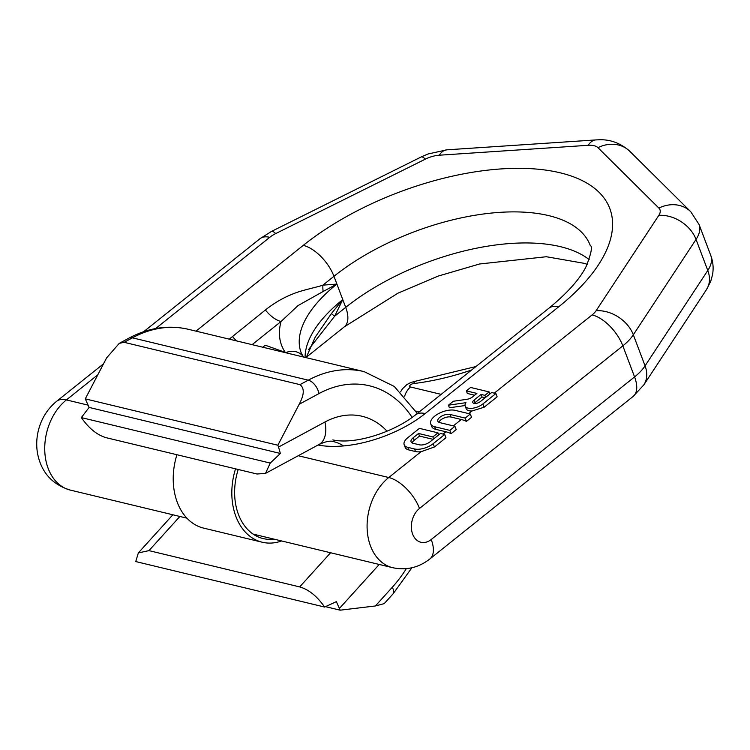 <?xml version="1.0" encoding="UTF-8"?>
<svg xmlns="http://www.w3.org/2000/svg" width="750" height="750" viewBox="0 0 750 750"><rect width="100%" height="100%" fill="white"/><g stroke="black" fill="none" stroke-linecap="round" stroke-linejoin="round"><path stroke-width="1.12" d="M119.269 343.35L128.85 338.184C148.434 327.703 168.244 324.731 188.259 329.278A131.653 95.681 103.5 0 0 132.422 337.838L124.134 342.319L119.269 343.35L106.594 357.909L85.284 398.869L89.109 407.419L81.338 417.591C88.95 428.456 97.275 435.169 106.303 437.728L257.016 474.009L265.519 473.391L270.244 463.078L280.369 453.469L278.55 447.066L324.966 421.997A87.769 63.788 -76.5 0 1 387.047 431.212M124.134 342.319L299.972 384.647C304.594 388.106 304.331 394.65 299.175 404.278L277.856 445.238L85.284 398.869M277.856 445.238L278.55 447.066M280.369 453.469L89.109 407.419M384.206 603.628L375.384 605.962L340.191 610.181L336.356 601.641L324.647 607.05C317.034 596.184 308.709 589.472 299.681 586.912L148.969 550.631L138.356 552.909L135.741 561.562L324.647 607.05M340.191 610.181L325.528 606.656M176.934 454.725A59.559 43.284 103.5 0 0 203.597 528.103L262.209 542.222A59.559 43.284 103.5 0 0 281.616 540.966M81.338 417.591L270.244 463.078M235.538 468.844A59.559 43.284 103.5 0 0 262.209 542.222M274.012 539.138A55.8 40.556 -76.5 0 1 263.081 538.556A55.8 40.556 -76.5 0 1 238.209 469.481M287.391 353.147L265.256 345.225L262.762 347.222M489.909 393.947L489.141 391.922L470.606 387.459L466.341 390.872L467.316 393.459L474.637 395.222M466.341 390.872L476.897 393.412L472.547 396.891A6.309 2.963 159.3 0 1 466.744 399.337L453.347 401.25L448.425 405.188L449.409 407.775L465.056 405.544M448.425 405.188L465.947 402.684A11.025 5.175 -20.7 0 0 465.197 406.078L466.172 408.666A11.025 5.175 -20.7 0 0 471.984 410.981L484.106 407.25L497.128 396.844L495.891 393.544L491.672 392.531L480.356 401.578A4.716 2.212 159.3 0 1 475.856 403.425A4.716 2.212 159.3 0 1 472.8 402.488A4.716 2.212 159.3 0 1 474.066 400.059L481.116 394.425L484.875 395.334L489.141 391.922M430.725 423.891L431.709 426.478A15.141 7.106 -20.7 0 0 435.637 429.309L445.959 431.794A31.35 15.713 51.4 0 1 451.078 433.669L456.197 429.572L454.95 426.281L439.781 422.625A7.575 3.553 159.3 0 1 437.812 421.209A7.575 3.553 159.3 0 1 441.591 416.156A7.575 3.553 159.3 0 1 450.009 414.441L465.178 418.097L470.297 414L455.128 410.353A15.141 7.106 -20.7 0 0 438.281 413.775A15.141 7.106 -20.7 0 0 430.725 423.891A15.141 7.106 -20.7 0 0 434.662 426.722L449.831 430.369L454.95 426.281M433.116 439.35L419.503 436.069L414.169 440.334A7.912 3.712 -20.7 0 0 412.097 442.913M404.175 444.741L405.15 447.338A13.884 6.516 -20.7 0 0 408.75 449.925L415.5 451.547A13.884 6.516 -20.7 0 0 421.05 451.706L434.419 446.991L445.959 437.756L444.713 434.466L440.503 433.453L430.05 441.806A7.912 3.712 159.3 0 1 419.438 444.816L413.128 443.297A7.912 3.712 159.3 0 1 411.075 441.816A7.912 3.712 159.3 0 1 413.194 437.747L418.528 433.481L432.853 436.931L437.972 432.844L419.428 428.372L407.887 437.606A13.884 6.516 -20.7 0 0 404.175 444.741A13.884 6.516 -20.7 0 0 407.775 447.338L414.516 448.959A13.884 6.516 -20.7 0 0 433.172 443.691L444.713 434.466M485.147 397.753L482.091 397.013L475.041 402.656A4.716 2.212 -20.7 0 0 474.262 403.416M470.297 414L471.544 417.3L466.425 421.388A31.35 15.713 51.4 0 0 461.306 419.513L450.994 417.037A7.575 3.553 -20.7 0 0 443.897 418.087A7.575 3.553 -20.7 0 0 438.863 422.297M229.266 339.15L265.397 309.984C274.294 302.934 283.519 297.572 293.062 293.888C301.547 290.231 317.062 287.25 322.903 285.15L333.966 276.3L336.9 284.072L323.147 291.497A21.947 14.634 84.9 0 1 322.903 285.15L336.9 284.072A133.537 62.691 159.3 0 0 301.163 352.744L303.272 356.7A15.675 13.744 -35 0 0 285.891 352.594M285.272 352.369A149.203 70.05 159.3 0 1 281.044 321.506L297.975 305.616L323.147 291.497M306.169 357.675L315.206 337.162L331.462 313.5L342.769 299.606L334.641 316.219L345.703 307.369L342.769 299.606A133.537 62.691 159.3 0 0 305.081 357.413M331.462 313.5A21.947 4.537 -153.5 0 0 334.641 316.219L308.344 349.847M465.197 406.078A11.025 5.175 -20.7 0 0 472.331 408.281A11.025 5.175 -20.7 0 0 482.869 403.959L495.891 393.544M485.644 397.35L484.875 395.334M482.091 397.013L481.116 394.425M466.425 421.388L465.178 418.097M451.078 433.669L449.831 430.369M438.731 434.859L437.972 432.844M433.612 438.956L432.853 436.931M419.503 436.069L418.528 433.481M299.175 404.278L319.012 393.562A12.534 7.209 -118.4 0 0 308.259 380.175A131.653 95.681 -76.5 0 1 364.088 371.616L394.275 386.447L417.281 413.447M299.972 384.647L308.259 380.175L132.422 337.838A12.534 7.209 61.6 0 0 128.85 338.184M379.209 564.459A87.769 63.788 -76.5 0 1 378.919 564.788L339.497 608.353M375.384 605.962L392.231 587.344A119.119 86.569 103.5 0 0 406.312 568.669M412.144 417.431A119.119 86.569 103.5 0 0 319.012 393.562M330.591 552.759L299.681 586.912M148.969 550.631L179.878 516.469M324.966 421.997A31.35 18.037 61.6 0 1 318.938 444.544C325.791 441.375 330.787 440.438 333.919 441.731A56.419 41.006 -76.5 0 1 343.566 445.931M392.231 587.344A12.534 5.166 42.1 0 1 393.159 593.738L411.891 567.759M471.984 410.981L468.684 413.616M445.959 431.794L443.1 434.072M421.05 451.706L388.762 477.516A31.35 15.713 51.4 0 1 419.484 508.453A18.806 13.669 103.5 0 0 412.641 534.15A18.806 13.669 103.5 0 0 431.222 539.522L634.575 376.922A50.484 23.7 159.3 0 0 645.066 365.859L633.328 334.791A50.484 23.7 159.3 0 1 622.837 345.853L634.575 376.922A31.35 15.713 -128.6 0 1 633.216 396.356L429.862 558.956A31.35 15.713 -128.6 0 0 431.222 539.522M97.809 374.803L66.403 399.909L87.881 405.084M298.228 455.719L388.762 477.516A50.156 36.45 -76.5 0 0 367.144 528.928A50.156 36.45 -76.5 0 0 392.681 567.703C406.378 570.562 418.772 567.647 429.862 558.956M494.269 393.159L592.116 314.916A19.134 8.981 159.3 0 0 596.1 310.725L658.819 215.353A19.134 8.981 159.3 0 0 658.903 208.097L597.956 147.666A19.134 8.981 -20.7 0 0 588.169 145.303L439.256 155.213A19.134 8.981 -20.7 0 0 425.334 159.141L275.681 233.588A19.134 8.981 -20.7 0 0 269.756 237.309L155.644 328.556M318.056 445.012A81.497 38.259 -20.7 0 0 425.175 413.559L558.628 306.853A31.35 15.713 -128.6 0 0 548.831 308.269L415.387 414.975C394.641 431.606 355.791 444.956 332.794 439.913M195.984 331.144L303.253 245.372A191.213 89.766 159.3 0 1 560.156 172.8A191.213 89.766 159.3 0 1 558.628 306.853M461.306 419.513L453.337 425.887M303.253 245.372A31.35 15.713 51.4 0 1 333.966 276.3A159.863 75.056 -20.7 0 1 486.75 213.581A159.863 75.056 -20.7 0 1 590.269 245.494C592.659 246.403 591.272 253.453 586.087 266.625C579.769 279.197 567.356 293.072 548.831 308.269M252.103 344.653L281.044 321.506A21.947 10.997 51.4 0 1 265.397 309.984M306.234 357.291L344.353 326.812A31.35 15.713 -128.6 0 0 345.703 307.369A159.863 75.056 -20.7 0 1 589.163 259.603M336.9 284.072L342.769 299.606M419.25 411.881L415.856 411.066M425.175 413.559A31.35 15.713 -128.6 0 0 415.387 414.975M441.15 394.369L410.559 387A3.131 1.472 159.3 0 1 410.138 385.219A3.131 1.472 159.3 0 1 413.569 383.569A15.675 6.412 -96.9 0 1 416.578 380.953L475.969 366.525M413.569 383.569A149.203 70.05 -20.7 0 0 471.628 370.003M410.559 387A15.675 11.391 103.5 0 0 404.672 396.159M710.812 255.581C713.137 261.9 713.7 268.341 712.5 274.913L710.681 281.428L706.528 289.537A31.35 23.241 -146.7 0 0 707.784 270.487L696.047 239.419A50.484 23.7 159.3 0 0 699.075 224.512L710.812 255.581A50.484 23.7 159.3 0 1 707.784 270.487L645.066 365.859A31.35 23.241 -146.7 0 1 643.809 384.909L633.216 396.356M592.116 314.916A31.35 15.713 51.4 0 1 622.837 345.853L419.484 508.453M658.819 215.353A31.35 23.241 33.3 0 1 696.047 239.419L633.328 334.791A31.35 23.241 33.3 0 0 596.1 310.725M70.322 490.097A50.156 36.45 -76.5 0 1 44.784 451.312A50.156 36.45 -76.5 0 1 66.403 399.909A31.35 15.713 -128.6 0 0 56.616 401.316C49.162 407.4 43.716 415.059 40.284 424.275C36.806 433.753 35.878 443.419 37.5 453.272C41.212 472.275 52.153 484.547 70.322 490.097L186.881 518.156M269.756 237.309A31.35 15.713 -128.6 0 0 259.969 238.716L143.7 331.678M275.681 233.588A31.35 5.803 -116.4 0 0 271.509 231.412L259.969 238.716M425.334 159.141A31.35 5.803 -116.4 0 0 421.163 156.966L271.509 231.412M439.256 155.213A31.35 15.037 -93.8 0 1 446.953 149.822L428.062 153.975L421.163 156.966M588.169 145.303A31.35 15.037 -93.8 0 1 595.875 139.922L446.953 149.822M597.956 147.666A31.35 27.066 -45.2 0 1 629.803 151.294C620.325 142.931 609.759 139.106 598.088 139.819L595.875 139.922M658.903 208.097A31.35 27.066 -45.2 0 1 690.759 211.725L629.803 151.294M484.106 407.25L482.869 403.959M475.041 402.656L474.066 400.059M450.994 417.037L450.009 414.441M435.637 429.309L434.662 426.722M414.169 440.334L413.194 437.747M434.419 446.991L433.172 443.691M415.5 451.547L414.516 448.959M408.75 449.925L407.775 447.338M236.55 340.912A21.947 10.997 51.4 0 1 232.406 336.356M138.356 552.909L172.856 514.781M265.519 473.391L318.938 444.544M384.141 603.703L393.159 593.738M188.259 329.278L364.088 371.616M344.353 326.812L397.959 293.175L438.066 276.122L479.541 263.991L546.394 256.734L584.756 263.428L587.184 264.413M416.578 380.953L410.747 382.519L406.744 384.713L402.394 388.866L400.547 391.922M706.528 289.537L643.809 384.909M103.537 363.797L56.616 401.316M699.075 224.512L690.759 211.725M253.097 534.094L392.681 567.703"/></g></svg>
